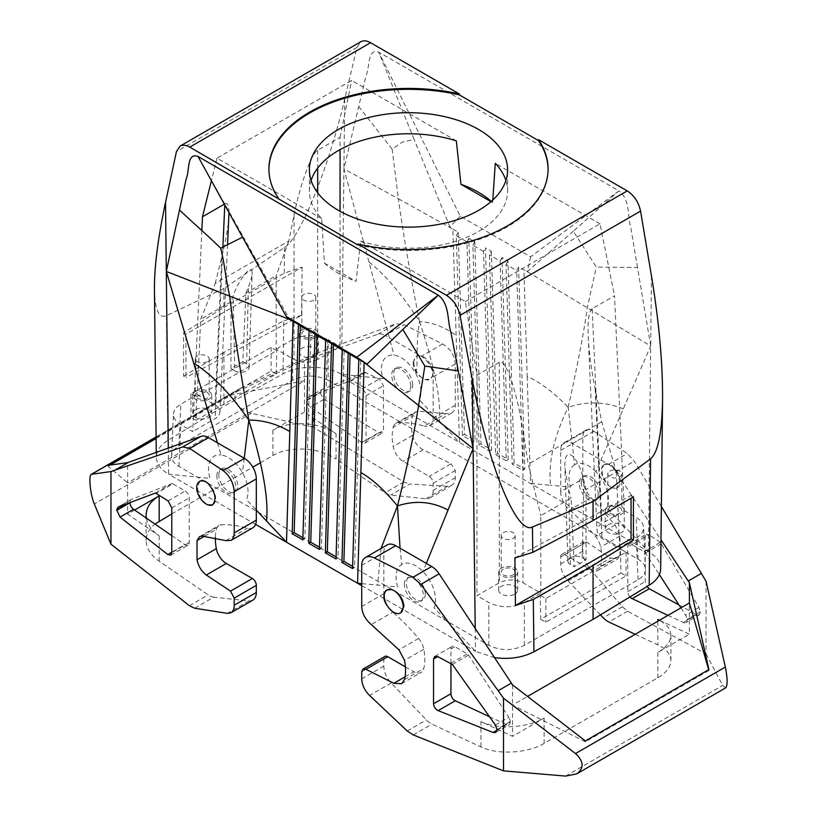 <?xml version="1.0" encoding="UTF-8"?>
<svg xmlns="http://www.w3.org/2000/svg" width="817" height="817" viewBox="0 0 817 817"><rect width="100%" height="100%" fill="white"/><g stroke="black" fill="none" stroke-linecap="round" stroke-linejoin="round"><path stroke-width="0.61" stroke-dasharray="4.08 3.06" d="M317.701 192.832L317.701 359.449L340.066 346.531L340.066 211.297M201.85 230.517L192.73 431.601L180.823 424.728C175.859 421.756 173.408 418.212 173.47 414.086C173.745 410.257 176.196 406.968 180.823 404.221L197.265 394.723L200.686 319.263L215.228 283.489L288.789 241.025L294.018 215.3C300.217 184.254 311.502 153.259 317.701 150.257L340.066 137.348L340.066 149.603M311.093 180.455A99.102 57.21 0 0 0 309.398 190.984A99.102 57.21 0 0 0 321.714 218.609L324.42 263.105L356.059 281.375L360.654 241.086L465.363 301.544L476.944 375.248L476.944 595.685L499.31 582.776C507.204 579.039 515.088 579.039 522.982 582.776L540.813 593.071L540.813 515.639L571.083 498.156L574.198 566.773L586.044 559.931L586.044 489.526L583.93 480.886C577.721 453.935 563.699 444.223 564.915 467.712L568.642 489.71L571.083 498.156M476.944 375.248L499.31 362.339C505.509 357.836 516.783 390.506 522.982 430.876L528.221 464.189L540.813 515.639M456.346 140.881L351.637 80.423L217.005 158.151L321.714 218.609M328.158 380.283L638.077 559.206C642.703 561.963 645.154 565.252 645.42 569.081C645.481 573.207 643.03 576.751 638.077 579.713L524.361 645.359C512.525 650.965 500.688 650.965 488.842 645.359L178.933 466.436C173.97 463.464 171.519 459.92 171.58 455.804C171.856 451.975 174.307 448.676 178.933 445.929L292.639 380.283C304.475 374.686 316.322 374.686 328.158 380.283L328.158 339.658L340.066 346.531M292.639 380.283L292.639 339.658C304.475 334.061 316.322 334.061 328.158 339.658M637.505 267.496L630.918 228.28C627.262 216.219 630.53 199.879 618.959 190.841L573.279 231.221L596.328 267.067L637.505 267.496L650.7 346.02L648.412 551.506L606.98 507.97A27.911 16.115 -120 0 0 595.92 471.705L650.7 346.02L526.699 271.295L518.601 267.057L516.691 270.59L506.04 264.432L512.188 464.219L522.839 470.367L516.691 270.59M358.704 106.527L392.15 149.184L401.933 142.301L414.107 139.319L378.751 52.155L460.247 216.209L530.621 256.834L618.959 190.841L378.751 52.155C367.129 47.815 369.978 67.688 366.098 75.378L343.916 168.905L341.506 374.309L648.412 551.506C656.47 556.306 660.555 562.055 660.677 568.755M154.433 288.758C154.842 309.827 158.835 318.793 166.423 315.668L223.94 288.401L284.551 247.469C300.196 238.074 328.587 168.006 344.733 98.918L356.978 47.386L360.757 41.779M623.31 408.868C605.142 401.515 586.769 401.004 568.193 407.336C553.865 392.466 540.2 382.193 527.2 376.514L523.922 270.131M527.2 376.514L530.488 483.419L550.505 485.257C548.197 461.983 554.089 436.012 568.193 407.336L574.596 464.699A27.911 16.115 60 0 1 595.92 471.705M392.15 149.184L398.379 198.745L452.863 229.107L459.43 442.395L419.397 399.85A27.911 16.115 60 0 0 415.332 372.746A27.911 16.115 -120 0 0 393.998 355.129A27.911 16.115 60 0 0 382.938 378.608L341.506 374.309C326.279 365.158 298.716 364.944 283.07 373.869L223.94 406.263L223.94 352.393L283.693 320.836L283.07 373.869M452.863 229.107L458.194 232.181L464.413 434.276L475.075 440.434L468.856 238.339L474.779 241.75L480.999 443.856L491.65 450.004L485.431 247.908L491.354 251.33L489.454 254.863L495.602 454.64L506.264 460.798L500.116 261.021L489.454 254.863M518.601 267.057L524.82 469.152L514.159 462.994L507.939 260.899L502.016 257.478L508.235 459.573L497.573 453.425L491.354 251.33M196.601 396.878L276.769 350.595L271.132 347.337L190.964 393.62L196.601 396.878L196.07 420.275L276.238 373.992L271.132 371.041L190.964 417.324L196.07 420.275M475.228 628.426L475.494 651.333L361.717 585.646M494.54 657.634L475.494 651.333L434.072 607.797A27.911 16.115 -120 0 0 423.002 571.543A27.911 16.115 60 0 0 401.678 564.527A27.911 16.115 -120 0 0 397.613 586.933L361.717 583.634M514.894 557.909L631.061 495.439L631.061 498.196M633.43 496.807L631.061 495.439M242.557 237.155L243.732 237.686L289.637 319.335M217.455 442.804L221.08 454.957A27.911 16.115 -120 0 1 242.414 472.583A27.911 16.115 60 0 1 246.479 499.677L256.313 510.125M244.242 458.266L242.414 472.583M473.104 441.65L466.956 241.873L456.295 235.715L462.442 435.492L473.104 441.65L475.075 440.434M466.956 241.873L468.856 238.339M315.525 355.895A9.487 5.484 0 0 0 318.313 352.015A9.487 5.484 0 0 0 312.451 346.959A9.487 5.484 0 0 0 302.106 348.144A9.487 5.484 0 0 0 299.328 352.015A9.487 5.484 0 0 0 305.19 357.08A9.487 5.484 0 0 0 315.525 355.895M315.525 337.656A9.487 5.484 0 0 0 318.313 333.785A9.487 5.484 0 0 0 312.451 328.72A9.487 5.484 0 0 0 302.106 329.905A9.487 5.484 0 0 0 299.328 333.785A9.487 5.484 0 0 0 305.19 338.851A9.487 5.484 0 0 0 315.525 337.656M303.883 330.936A6.975 4.034 0 0 0 301.841 333.785A6.975 4.034 0 0 0 306.15 337.503A6.975 4.034 0 0 0 313.759 336.635A6.975 4.034 0 0 0 315.801 333.785A6.975 4.034 0 0 0 311.491 330.058A6.975 4.034 0 0 0 303.883 330.936M215.228 283.489L221.805 256.998C225.972 239.984 228.341 226.197 228.903 215.627M228.974 212.543C228.913 205.333 227.524 202.442 224.838 203.872L224.348 204.158M197.265 394.723L215.096 405.018C218.394 406.989 220.028 409.358 219.987 412.105L218.976 415.179L216.301 417.906L192.73 431.601M325.646 340.158L327.546 341.506L321.398 548.381L319.488 547.278M319.427 549.443L321.398 548.381M608.062 506.55A9.487 5.484 180 0 1 618.408 505.366A9.487 5.484 180 0 1 624.27 510.431A9.487 5.484 180 0 1 621.492 514.302A9.487 5.484 180 0 1 611.147 515.486A9.487 5.484 180 0 1 605.285 510.431A9.487 5.484 180 0 1 608.062 506.55M608.062 524.79A9.487 5.484 180 0 1 618.408 523.595A9.487 5.484 180 0 1 624.27 528.66A9.487 5.484 180 0 1 621.492 532.531A9.487 5.484 180 0 1 611.147 533.726A9.487 5.484 180 0 1 605.285 528.66A9.487 5.484 180 0 1 608.062 524.79M168.292 448.053L168.588 474.146C160.673 469.418 156.578 463.77 156.323 457.203C156.425 450.749 160.255 445.153 167.832 440.404L223.94 406.263M223.94 288.401L223.94 307.417L183.57 332.815L185.939 334.184L185.939 377.485L183.57 376.116L183.57 332.815M223.94 352.393L183.57 376.116M309.061 330.824L310.971 331.927L304.823 538.812L302.913 537.709M325.646 340.403L327.546 341.506M317.701 359.449C309.806 363.177 301.912 363.177 294.018 359.449L276.197 349.155L276.197 275.676L245.917 293.15L242.802 361.768L230.966 368.61L234.796 370.826L233.08 295.968L230.966 301.79L200.686 319.263M309.071 330.589L310.971 331.927M342.231 349.737L344.131 351.075L342.221 349.972M358.806 359.306L360.716 360.644L358.806 359.541M483.531 251.442L472.869 245.294L479.028 445.071L489.679 451.219L483.531 251.442L485.431 247.908M344.131 351.075L337.983 557.95L336.073 556.847M624.28 510.625L636.188 517.498C640.814 520.245 643.265 523.544 643.53 527.373C643.592 531.489 641.141 535.033 636.188 538.005L619.735 547.492L600.148 536.013L597.748 533.205L597.013 530.621C596.972 527.874 598.606 525.515 601.915 523.534L624.28 510.625L614.537 295.815L592.172 308.724L601.915 523.534M195.518 409.685A9.487 5.484 180 0 1 205.864 408.5A9.487 5.484 180 0 1 211.715 413.555A9.487 5.484 180 0 1 208.938 417.436A9.487 5.484 180 0 1 198.592 418.621A9.487 5.484 180 0 1 192.741 413.555A9.487 5.484 180 0 1 195.518 409.685M195.518 391.445A9.487 5.484 180 0 1 205.864 390.26A9.487 5.484 180 0 1 211.715 395.326A9.487 5.484 180 0 1 208.938 399.196A9.487 5.484 180 0 1 198.592 400.391A9.487 5.484 180 0 1 192.741 395.326A9.487 5.484 180 0 1 195.518 391.445M234.796 370.826A8.374 4.831 180 0 0 243.854 371.888A8.374 4.831 180 0 0 249.093 367.497A8.374 4.831 180 0 0 246.642 363.984L242.802 361.768M245.917 293.15L248.358 287.145C250.696 281.324 251.953 276.697 252.116 273.266C252.913 262.114 239.156 278.515 233.08 295.968M223.94 307.417L284.255 273.195L302.106 267.118L185.939 334.184M586.044 559.931L582.204 557.725A8.374 4.831 -0 0 0 573.013 556.694A8.374 4.831 -0 0 0 567.917 561.228A8.374 4.831 -0 0 0 570.368 564.557L574.198 566.773M620.399 548.983L540.231 595.266L545.879 598.524L626.036 552.241L620.399 548.983L620.94 573.003L540.772 619.286L540.231 595.266M524.361 645.359L524.361 602.558L540.813 593.071M592.172 308.724C588.883 311.032 587.556 320.335 588.22 336.624C588.986 352.168 591.314 369.682 595.205 389.188L601.772 421.725L616.314 472.042L586.044 489.526M616.314 472.042L619.735 547.492M503.252 532.653A6.975 4.034 180 0 1 510.86 531.775A6.975 4.034 180 0 1 515.159 535.503A6.975 4.034 180 0 1 513.117 538.352A6.975 4.034 180 0 1 505.519 539.22A6.975 4.034 180 0 1 501.209 535.503A6.975 4.034 180 0 1 503.252 532.653M337.983 557.95L336.012 559.012M514.159 462.994L512.188 464.219M507.939 260.899L506.04 264.432M514.894 594.071A9.487 5.484 0 0 0 517.672 590.201A9.487 5.484 0 0 0 511.82 585.135A9.487 5.484 0 0 0 501.475 586.33A9.487 5.484 0 0 0 498.697 590.201A9.487 5.484 0 0 0 504.549 595.266A9.487 5.484 0 0 0 514.894 594.071M514.894 575.842A9.487 5.484 0 0 0 517.672 571.971A9.487 5.484 0 0 0 511.82 566.906A9.487 5.484 0 0 0 501.475 568.091A9.487 5.484 0 0 0 498.697 571.971A9.487 5.484 0 0 0 504.549 577.027A9.487 5.484 0 0 0 514.894 575.842M503.252 569.122A6.975 4.034 0 0 0 501.209 571.971A6.975 4.034 0 0 0 505.519 575.689A6.975 4.034 0 0 0 513.117 574.821A6.975 4.034 0 0 0 515.159 571.971A6.975 4.034 0 0 0 510.86 568.244A6.975 4.034 0 0 0 503.252 569.122M489.679 451.219L491.65 450.004M524.361 602.558C512.525 608.154 500.688 608.154 488.842 602.558L476.944 595.685M340.066 137.348L351.637 80.423M217.005 158.151L211.409 180.72M524.82 469.152L522.839 470.367M360.716 360.644L354.558 567.529L352.587 568.581M354.558 567.529L352.658 566.426M609.839 507.582A6.975 4.034 0 0 0 607.797 510.431A6.975 4.034 0 0 0 612.107 514.148A6.975 4.034 0 0 0 619.715 513.28A6.975 4.034 0 0 0 621.757 510.431A6.975 4.034 0 0 0 617.448 506.703A6.975 4.034 0 0 0 609.839 507.582M410.675 385.981A13.399 7.741 -120 0 0 404.823 372.491A13.399 7.741 -120 0 0 394.499 368.906A13.399 7.741 -120 0 0 391.721 375.044A13.399 7.741 -120 0 0 397.573 388.524A13.399 7.741 -120 0 0 407.897 392.109A13.399 7.741 -120 0 0 410.675 385.981M530.621 256.834L527.373 271.561L526.699 271.295M573.279 231.221L527.373 271.561M598.197 494.244A13.399 7.741 -120 0 0 592.345 480.764A13.399 7.741 -120 0 0 582.021 477.169A13.399 7.741 -120 0 0 579.243 483.307A13.399 7.741 -120 0 0 585.095 496.787A13.399 7.741 -120 0 0 595.419 500.382A13.399 7.741 -120 0 0 598.197 494.244M574.596 464.699A27.911 16.115 -120 0 0 570.521 487.095L550.505 485.257M497.573 453.425L495.602 454.64M302.106 267.118L301.555 315.321L185.939 377.485M301.555 315.321L283.693 320.836M568.193 407.336C575.148 376.341 583.277 336.778 587.3 307.815L596.328 267.067M472.869 245.294L474.779 241.75M479.028 445.071L480.999 443.856M271.132 347.337L271.132 371.041M190.964 393.62L190.964 417.324M508.235 459.573L506.264 460.798M198.041 156.486L243.732 237.686M368.957 262.012C385.032 274.441 401.903 294.273 419.55 321.52C411.462 281.834 402.955 232.661 398.379 198.745L343.916 168.905L393.998 355.129M460.247 216.209L449.881 226.82L414.107 139.319M288.789 241.025L276.197 275.676M302.852 539.863L304.823 538.812M425.279 594.071A13.399 7.741 60 0 1 422.501 600.209A13.399 7.741 60 0 1 412.177 596.624A13.399 7.741 60 0 1 406.335 583.134A13.399 7.741 60 0 1 409.103 577.006A13.399 7.741 60 0 1 419.427 580.591A13.399 7.741 60 0 1 425.279 594.071M400.677 612.801C398.155 613.904 395.234 613.342 391.925 611.096M386.829 589.864A13.399 7.741 60 0 1 387.003 589.762A13.399 7.741 60 0 1 391.925 589.598M381.059 548.473L377.587 585.095M400.044 548.217L401.678 564.527M426.321 563.393L423.002 571.543M292.639 339.658L276.197 349.155M609.839 471.113A6.975 4.034 180 0 1 617.448 470.235A6.975 4.034 180 0 1 621.757 473.962A6.975 4.034 180 0 1 619.715 476.811A6.975 4.034 180 0 1 612.107 477.679A6.975 4.034 180 0 1 607.797 473.962A6.975 4.034 180 0 1 609.839 471.113M456.295 235.715L458.194 232.181M462.442 435.492L464.413 434.276M197.295 392.477A6.975 4.034 0 0 0 195.253 395.326A6.975 4.034 0 0 0 199.552 399.043A6.975 4.034 0 0 0 207.161 398.175A6.975 4.034 0 0 0 209.203 395.326A6.975 4.034 0 0 0 204.893 391.598A6.975 4.034 0 0 0 197.295 392.477M207.161 361.706A6.975 4.034 180 0 1 199.552 362.574A6.975 4.034 180 0 1 195.253 358.857A6.975 4.034 180 0 1 197.295 356.008A6.975 4.034 180 0 1 204.893 355.129A6.975 4.034 180 0 1 209.203 358.857A6.975 4.034 180 0 1 207.161 361.706M540.772 619.286L545.879 622.237L626.036 575.944L620.94 573.003M413.831 362.278A13.399 7.741 -120 0 0 425.085 379.517A13.399 7.741 -120 0 0 430.008 379.354A13.399 7.741 -120 0 0 432.367 369.754A13.399 7.741 -120 0 0 425.085 358.02A13.399 7.741 -120 0 0 416.609 356.141A13.399 7.741 -120 0 0 413.831 362.278M212.696 504.804A13.399 7.741 -120 0 0 212.88 504.712A13.399 7.741 -120 0 0 215.228 495.112A13.399 7.741 -120 0 0 207.947 483.378M218.813 474.871A13.399 7.741 60 0 1 221.581 468.733A13.399 7.741 60 0 1 231.905 472.328A13.399 7.741 60 0 1 237.757 485.809A13.399 7.741 60 0 1 234.979 491.946A13.399 7.741 60 0 1 224.655 488.352A13.399 7.741 60 0 1 218.813 474.871M216.832 476.015A13.399 7.741 60 0 1 219.61 469.877A13.399 7.741 60 0 1 229.934 473.462A13.399 7.741 60 0 1 235.786 486.952A13.399 7.741 60 0 1 233.008 493.08A13.399 7.741 60 0 1 222.684 489.495A13.399 7.741 60 0 1 216.832 476.015M415.332 372.746C418.743 369.192 415.199 346.245 419.55 321.52C432.428 322.358 444.632 327.014 456.141 335.491M604.478 464.209C600.138 469.724 601.669 476.903 609.053 485.737A13.399 7.741 60 0 1 601.772 474.003A13.399 7.741 60 0 1 604.131 464.403A13.399 7.741 60 0 1 609.053 464.24C615.221 467.896 618.704 473.799 619.521 481.938L616.937 487.953C614.711 489.087 612.076 488.352 609.053 485.737A13.399 7.741 -120 0 0 617.529 487.616A13.399 7.741 -120 0 0 620.307 481.479A13.399 7.741 -120 0 0 609.053 464.24L604.131 464.403M581.224 482.163A13.399 7.741 -120 0 0 587.066 495.653A13.399 7.741 -120 0 0 597.39 499.238A13.399 7.741 -120 0 0 600.168 493.1A13.399 7.741 -120 0 0 594.316 479.62A13.399 7.741 -120 0 0 583.992 476.035A13.399 7.741 -120 0 0 581.224 482.163M313.759 300.166A6.975 4.034 180 0 1 306.15 301.034A6.975 4.034 180 0 1 301.841 297.317A6.975 4.034 180 0 1 303.883 294.467A6.975 4.034 180 0 1 311.491 293.589A6.975 4.034 180 0 1 315.801 297.317A6.975 4.034 180 0 1 313.759 300.166M601.772 421.725L528.221 464.189M502.016 257.478L500.116 261.021M199.787 481.336L197.489 487.177C198.296 495.316 201.789 501.219 207.947 504.875M449.881 226.82L450.453 227.269M230.966 368.61L230.966 301.79M419.55 321.52C434.562 367.007 441.19 400.207 439.413 421.123M465.363 301.544L599.995 223.817L614.537 295.815M255.598 524.381L168.588 474.146L210.02 478.445A27.911 16.115 60 0 1 221.08 454.957M599.995 223.817L495.286 163.359M492.794 200.012L492.59 202.555L490.986 201.625M545.879 598.524L545.879 622.237M626.036 552.241L626.036 575.944M276.238 373.992L276.769 350.595M413.045 362.728C413.974 370.795 417.987 376.392 425.085 379.517L430.355 379.149C435.338 373.257 433.582 366.21 425.085 358.02C421.603 355.671 418.58 355.16 416.016 356.488L413.045 362.728M412.646 384.838A13.399 7.741 -120 0 0 406.795 371.357A13.399 7.741 -120 0 0 396.47 367.762A13.399 7.741 -120 0 0 393.702 373.9A13.399 7.741 -120 0 0 399.544 387.381A13.399 7.741 -120 0 0 409.868 390.975A13.399 7.741 -120 0 0 412.646 384.838M321.632 389.597L320.121 392.936L306.845 400.596A5.586 3.227 -120 0 0 310.419 407.193L361.737 442.528A5.586 3.227 60 0 0 364.903 443.049A5.586 3.227 60 0 0 366.067 440.496L366.067 395.745A5.586 3.227 -120 0 0 362.115 388.912L349.747 381.764A2.788 1.614 -120 0 0 348.481 381.57L308.254 397.317L321.632 389.597L364.668 372.225L348.481 381.57M306.845 400.596L306.845 399.993A5.586 3.227 60 0 1 307.999 397.44A5.586 3.227 60 0 1 308.254 397.317M393.191 427.301A14.512 8.384 60 0 1 395.918 423.267A14.512 8.384 60 0 1 398.42 422.583A167.495 96.702 60 0 1 424.237 426.106L445.725 413.708L451.576 413.055C453.986 411.574 455.232 408.97 455.283 405.252L455.283 364.035C454.518 355.364 450.29 348.685 442.61 343.998L404.088 324.666L396.112 323.716L318.814 352.474L304.475 360.542L304.475 411.982L336.063 433.735L336.063 459.072L385.032 492.784A16.748 9.671 -120 0 0 390.649 495.082L425.81 498.778A16.748 9.671 -120 0 0 429.711 498.033A16.748 9.671 -120 0 0 433.173 490.374L433.173 483.245A5.586 3.227 -120 0 0 429.231 476.403L403.169 461.36A14.512 8.384 60 0 1 393.191 446.531A50.245 29.014 60 0 1 393.191 427.301L412.503 416.149C411.104 421.848 411.104 428.261 412.503 435.379C414.137 441.864 417.701 446.674 423.186 449.81L451.055 463.801L429.231 476.403M455.283 364.035L433.173 376.8L433.173 418.018A16.748 9.671 60 0 1 429.711 425.677A16.748 9.671 60 0 1 424.237 426.106M433.173 376.8A16.748 9.671 -120 0 0 421.337 356.283L385.328 335.501L404.088 324.666M305.619 360.093L377.873 334.245A16.748 9.671 60 0 1 385.328 335.501M320.121 392.936L323.94 399.39L378.853 432.653L382.244 433.041L383.479 430.436L383.479 385.695L379.251 379.017L364.668 372.225M425.81 498.778L447.41 486.309L451.576 485.41C453.986 483.93 455.232 481.325 455.283 477.608L455.283 470.48L451.055 463.801M447.41 486.309L409.777 484.032L390.649 495.082M313.503 427.291L251.37 413.3C236.399 410.195 229.24 394.049 240.3 388.33L313.503 354.619L313.503 427.291L403.772 481.969L409.777 484.032M313.503 354.619L318.814 352.474M445.725 413.708L418.1 411.227L415.414 412.003L412.503 416.149M170.712 555.162L188.043 545.153A5.586 3.227 60 0 0 189.197 542.6L189.197 497.859A5.586 3.227 -120 0 0 185.255 491.017L172.887 483.878L156.609 493.274M188.043 545.153A5.586 3.227 60 0 1 184.877 544.643L171.784 552.2M171.784 535.625L184.877 544.643M172.887 483.878A2.788 1.614 60 0 0 171.611 483.684L131.394 499.432A5.586 3.227 -120 0 0 131.139 499.555A5.586 3.227 -120 0 0 129.985 502.108L129.985 502.629M156.118 438.494L231.62 394.907L304.475 380.763L127.615 482.878L127.615 462.647M252.841 527.792A16.748 9.671 60 0 1 247.377 528.221A167.495 96.702 60 0 0 221.55 524.698A14.512 8.384 60 0 0 219.048 525.372A14.512 8.384 60 0 0 216.331 529.406A50.245 29.014 60 0 0 215.351 537.637M194.65 608.236L213.778 597.186L248.95 600.893A16.748 9.671 -120 0 0 252.841 600.148M213.778 597.186A16.748 9.671 60 0 1 208.161 594.899L159.192 561.187C150.675 555.141 146.314 548.227 146.11 540.466C146.212 534.236 149.164 528.762 154.975 524.054M146.366 518.131C147.591 524.79 151.86 530.693 159.192 535.84L127.615 514.097L127.615 482.878L108.089 466.221L108.089 465.343M251.37 413.3L94.312 503.977M260.337 462.81L272.898 455.559C289.422 445.571 319.529 447.246 336.063 459.072M171.784 513.934L252.8 467.161M156.108 437.616L231.62 394.019L304.475 360.542M108.089 466.221L110.101 465.057M231.62 394.907L231.62 394.019M304.475 411.982L272.898 430.222C289.422 420.234 319.529 421.899 336.063 433.735M134.631 510.043L127.615 514.097M404.354 584.278A13.399 7.741 60 0 1 407.132 578.14A13.399 7.741 60 0 1 417.456 581.735A13.399 7.741 60 0 1 423.308 595.215A13.399 7.741 60 0 1 420.53 601.353A13.399 7.741 60 0 1 410.205 597.758A13.399 7.741 60 0 1 404.354 584.278M629.968 596.921A5.586 3.227 -120 0 1 627.803 591.61L627.803 546.859A5.586 3.227 60 0 1 628.957 544.306A5.586 3.227 60 0 1 631.755 544.582L644.123 551.72A2.788 1.614 -120 0 1 645.389 552.986L659.37 574.596M680.898 607.899L685.616 615.181A5.586 3.227 60 0 1 687.026 619.49L687.026 620.093L700.292 611.831L687.026 619.49M667.979 615.354L683.451 622.564A5.586 3.227 -120 0 0 685.861 622.646A5.586 3.227 -120 0 0 687.026 620.093M600.444 614.884L568.05 580.897A16.748 9.671 60 0 1 560.687 563.985L560.687 556.867A5.586 3.227 60 0 1 561.851 554.304A5.586 3.227 60 0 1 564.639 554.59L590.691 569.633A14.512 8.384 -120 0 0 597.952 570.348A14.512 8.384 -120 0 0 600.669 566.314L619.98 555.162L619.98 535.932L615.13 524.984L591.11 497.655C585.922 492.12 583.154 485.86 582.797 478.874L560.687 491.63L560.687 450.422A16.748 9.671 60 0 1 564.159 442.753A16.748 9.671 60 0 1 572.533 443.58L608.542 464.373A16.748 9.671 60 0 1 615.998 471.726L660.994 539.782M560.687 491.63A16.748 9.671 -120 0 0 569.633 510.053A167.495 96.702 -120 0 1 595.45 536.34A14.512 8.384 -120 0 1 600.669 547.084A50.245 29.014 -120 0 1 600.669 566.314M635.187 634.288L657.808 644.827C666.335 648.953 670.696 654.203 670.89 660.585C670.696 666.989 666.335 672.718 657.808 677.783L544.112 743.429C527.578 753.345 497.471 755.02 480.947 746.942L431.979 724.117A16.748 9.671 60 0 1 426.362 719.92L391.19 683.012A16.748 9.671 60 0 1 383.827 666.1L383.827 658.972A5.586 3.227 60 0 1 384.981 656.419M659.472 620.266L689.395 634.217L689.395 602.987M628.957 544.306L646.298 534.298L645.216 536.81L645.216 581.551L646.962 586.586M679.009 604.968L696.972 614.762L699.219 614.935L685.861 622.646M646.298 534.298L648.892 534.686L631.755 544.582M644.123 551.72L660.391 542.325L698.984 607.46L700.292 611.831M660.391 542.325L648.892 534.686M700.292 612.423L699.219 614.935M706.041 581.244L706.041 653.917L627.579 611.187L622.36 606.755L589.649 568.428C585.309 563.046 583.032 557.306 582.797 551.23L582.797 544.102L583.879 541.589L586.473 541.977L610.707 558.072L617.458 559.083L619.98 555.162M582.797 478.874L582.797 437.657C582.848 433.939 583.92 431.427 586.024 430.13C588.199 428.966 590.793 429.354 593.816 431.294L627.303 453.537L634.237 461.197L661.372 506.489M361.717 565.293L383.827 552.537L383.827 593.745A16.748 9.671 -120 0 0 392.763 612.168L371.286 624.566M706.041 653.917L722.698 685.412L725.659 687.883M565.63 776.089L722.698 685.412M405.416 666.876L413.831 671.737A14.512 8.384 -120 0 0 421.092 672.462A14.512 8.384 -120 0 0 423.809 668.429A50.245 29.014 -120 0 0 423.809 649.198A14.512 8.384 -120 0 0 418.59 638.455A167.495 96.702 -120 0 0 392.763 612.168M496.889 729.867L510.155 722.197A5.586 3.227 60 0 1 509.001 724.761A5.586 3.227 60 0 1 506.591 724.679L489.465 716.693M450.943 663.21L450.943 648.974A5.586 3.227 60 0 1 452.097 646.421A5.586 3.227 60 0 1 454.885 646.696L467.253 653.835A2.788 1.614 60 0 1 468.529 655.101L508.746 717.295L495.378 725.016M510.155 722.197L510.155 721.605A5.586 3.227 -120 0 0 508.746 717.295M383.827 552.537A16.748 9.671 60 0 1 387.299 544.868M512.525 684.881L512.525 736.321L480.947 721.605L480.947 746.942M708.696 669.715L708.911 670.471L708.911 669.583M708.911 670.471L585.381 741.785L585.381 740.907M585.381 741.785L512.525 705.102L527.547 696.431M670.89 660.585L670.89 635.238C670.696 641.641 666.335 647.381 657.808 652.446L689.395 634.217M480.947 721.605C497.471 729.673 527.578 727.998 544.112 718.092L512.525 736.321M670.89 635.238C670.737 629.325 666.917 624.341 659.431 620.287M360.654 241.086A99.102 57.21 0 0 0 478.578 231.446A99.102 57.21 0 0 0 507.602 190.984A99.102 57.21 0 0 0 505.907 180.455M357.723 244.977A139.574 80.587 0 0 0 548.084 169.916A139.574 80.587 0 0 0 548.074 169.466M268.926 169.466A139.574 80.587 0 0 0 268.926 169.916A139.574 80.587 0 0 0 278.495 199.236M324.42 263.105A99.102 57.21 0 0 0 356.059 281.375M492.59 202.555A99.102 57.21 0 0 0 491.283 201.37M317.701 150.257L317.701 168.067M499.31 362.339L499.31 582.776M651.476 276.013L650.7 346.02M344.733 98.918L343.916 168.905M224.838 203.872L224.787 204.955M222.867 247.306L215.096 418.682M221.805 256.998L215.096 405.018M166.423 315.668L167.832 440.404M294.018 215.3L294.018 359.449M638.077 559.206L636.188 517.498M638.077 579.713L636.188 538.005M246.642 363.984L248.358 287.145M284.551 247.469L284.255 273.195M570.368 564.557L568.642 489.71M582.204 557.725L583.93 480.886M356.978 47.386L176.441 151.615M595.205 389.188L601.915 537.208M488.842 645.359L488.842 602.558M178.933 466.436L180.823 424.728M522.982 430.876L522.982 582.776M178.933 445.929L180.823 404.221M361.737 442.528L378.853 432.653M366.067 440.496L383.479 430.436M306.845 399.993L320.121 392.334M323.94 399.39L310.419 407.193M366.016 372.368L349.747 381.764M398.42 422.583L418.1 411.227M412.503 435.379L393.191 446.531M423.186 449.81L403.169 461.36M455.283 477.608L433.173 490.374M455.283 470.48L433.173 483.245M403.772 481.969L385.032 492.784M189.197 542.6L171.784 552.66M171.784 507.908L189.197 497.859M168.108 500.913L185.255 491.017M159.192 535.84L159.192 561.187M127.35 503.629L129.985 502.108M118.016 507.153L131.394 499.432M171.611 483.684L155.434 493.029M204.638 536.156L216.331 529.406M201.881 536.054L221.55 524.698M248.95 600.893L227.361 613.353M189.421 605.724L208.161 594.899M241.505 387.707L156.098 437.013M225.89 540.629L247.377 528.221M377.873 334.245L396.112 323.716M272.898 430.222L272.898 455.559M433.173 418.018L455.283 405.252M442.61 343.998L421.337 356.283M366.067 395.745L383.479 385.695M362.115 388.912L379.251 379.017M657.808 621.226L657.808 644.827M627.803 591.61L645.216 581.551M645.216 536.81L627.803 546.859M683.451 622.564L696.972 614.762M645.389 552.986L661.576 543.642M698.984 607.46L685.616 615.181M560.687 556.867L582.797 544.102M582.797 551.23L560.687 563.985M383.827 593.745L361.717 606.51M627.579 611.187L608.839 622.003M413.239 734.932L431.979 724.117M591.11 497.655L569.633 510.053M582.797 437.657L560.687 450.422M593.816 431.294L572.533 443.58M608.542 464.373L627.303 453.537M615.998 471.726L634.237 461.197M568.05 580.897L589.649 568.428M622.36 606.755L603.222 617.805M405.069 676.803L413.831 671.737M361.717 671.737L383.827 658.972M496.869 730.296L506.591 724.679M450.943 648.974L454.885 646.696M452.342 664.446L468.529 655.101M510.155 721.605L496.889 729.264M450.984 663.23L467.253 653.835M418.59 638.455L398.91 649.811M423.809 649.198L404.497 660.34M404.497 679.581L423.809 668.429M657.808 652.446L657.808 677.783M544.112 718.092L544.112 743.429M407.223 730.96L426.362 719.92M391.19 683.012L369.601 695.471M361.717 678.866L383.827 666.1M615.13 524.984L595.45 536.34M619.98 535.932L600.669 547.084M590.691 569.633L610.707 558.072M564.639 554.59L586.473 541.977M318.313 333.785L318.313 352.015M227.586 244.61L219.987 412.105M624.27 510.431L624.27 528.66M645.42 569.081L643.53 527.373M211.715 395.326L211.715 413.555M567.917 561.228L564.915 467.712M517.672 571.971L517.672 590.201M588.22 336.624L597.013 530.621M195.253 358.857L195.253 395.326M171.58 455.804L173.47 414.086M219.61 469.877L221.581 468.733M156.272 452.363L156.323 457.203M607.797 473.962L607.797 510.431M597.39 499.238L595.419 500.382M301.841 297.317L301.841 333.785M501.209 535.503L501.209 571.971M249.093 367.497L252.116 273.266M396.47 367.762L394.499 368.906M364.903 443.049L382.244 433.041M307.999 397.44L321.357 389.729M395.918 423.267L415.414 412.003M429.711 498.033L451.576 485.41M131.139 499.555L117.781 507.265M199.552 536.636L219.048 525.372M240.3 388.33L156.098 436.942M146.11 540.466L146.11 515.129M429.711 425.677L451.576 413.055M407.132 578.14L409.103 577.006M617.529 487.616L616.937 487.953M564.159 442.753L586.024 430.13M495.643 732.471L509.001 724.761M434.767 656.429L452.097 646.421M401.586 683.717L421.092 672.462M597.952 570.348L617.458 559.083M561.851 554.304L583.879 541.589M548.084 169.916L548.084 169.007M268.926 169.916L268.926 169.007M507.602 190.984L507.602 169.916M416.609 356.141L416.016 356.488M315.801 297.317L315.801 333.785M309.398 190.984L309.398 169.916M605.285 510.431L605.285 528.66M498.697 571.971L498.697 590.201M420.53 601.353L422.501 600.209M192.741 395.326L192.741 413.555M621.757 473.962L621.757 510.431M299.328 333.785L299.328 352.015M515.159 535.503L515.159 571.971M233.008 493.08L234.979 491.946M583.992 476.035L582.021 477.169M409.868 390.975L407.897 392.109M209.203 358.857L209.203 395.326"/><path stroke-width="1.23" d="M340.066 149.603L340.066 211.297M490.986 201.625L460.941 184.285L456.346 140.881A99.102 57.21 0 0 0 338.432 150.522A99.102 57.21 0 0 0 311.093 180.455M156.272 452.363L154.433 288.758C154.362 266.434 158.059 237.635 165.534 202.381L176.441 151.615L180.046 146.11C182.742 144.66 185.98 144.997 189.769 147.111L357.723 244.977L357.693 244.058A139.574 80.587 0 0 0 548.084 169.007A139.574 80.587 0 0 0 538.505 139.666L627.242 190.902L446.429 295.294C453.384 299.839 457.918 306.528 460.032 315.342L472.277 379.476C488.423 465.874 516.804 535.441 532.449 526.996L593.06 501.515L593.06 520.531L633.43 496.807L633.43 540.119L631.061 538.75L515.445 605.499L533.317 599.423L533.93 651.772C522.543 657.624 509.41 659.574 494.54 657.634M593.06 501.515L650.577 458.797C658.032 452.547 662.025 432.734 662.556 399.36C662.771 363.197 659.074 322.082 651.476 276.013L640.559 211.113C638.628 202.197 634.186 195.457 627.242 190.902M180.046 146.11L360.757 41.779C363.514 40.288 366.792 40.605 370.581 42.719L459.317 93.955A139.574 80.587 0 0 0 268.926 169.007A139.574 80.587 0 0 0 278.505 198.347M538.505 139.666L538.515 140.606L459.287 94.854L459.317 93.955M381.059 548.473L397.46 505.917C384.572 490.2 372.378 479.079 360.869 472.553L364.137 362.38L473.094 448.564L448.053 510.053C431.968 501.495 415.107 500.116 397.46 505.917C405.538 474.258 414.056 434.47 418.621 405.201L424.85 366.067L458.296 370.959L473.094 448.564L475.228 628.426M593.06 520.531L532.755 552.384L514.894 557.909L515.445 605.499M631.061 498.196L631.061 538.75M533.317 599.423L593.06 565.507L633.43 540.119M662.556 399.36L660.677 568.755C660.442 575.086 656.613 580.581 649.178 585.238L593.06 619.378L533.93 651.772M593.06 565.507L593.06 619.378M356.753 357.223L367.119 364.076L438.259 295.172L356.753 357.223L286.379 316.587L290.311 319.733L229.7 296.132C224.941 274.778 225.114 265.923 220.672 248.184L242.557 237.155M244.242 458.266L248.807 420.091C230.231 393.385 211.869 374.421 193.7 363.197L217.455 442.804M227.586 244.61L228.974 212.543M302.913 537.709L294.161 532.653L300.309 325.779L298.409 324.431L292.19 533.715L302.852 539.863L309.071 330.589L314.984 334.01L308.765 543.285L319.427 549.443L325.646 340.158L342.221 349.972M300.309 325.779L309.061 330.824M319.488 547.278L310.746 542.222L316.894 335.348L325.646 340.403M292.19 533.715L294.161 532.653M298.409 324.431L290.311 319.733M314.984 334.01L316.894 335.348M358.806 359.541L342.231 349.737L336.012 559.012L325.35 552.854L331.569 343.579M364.137 362.38L358.806 359.306L352.587 568.581L341.935 562.433L348.154 353.148M367.119 364.076L366.547 363.749M336.073 556.847L327.321 551.802L333.469 344.917M327.321 551.802L325.35 552.854M211.409 180.72L202.473 216.781L224.348 204.158M289.8 431.519L286.512 542.222L266.495 520.95C268.813 499.728 262.911 466.109 248.807 420.091C263.145 420.091 276.81 423.9 289.8 431.519L293.078 321.357M360.869 472.553L357.57 583.246L255.598 524.381M352.658 566.426L343.906 561.371L341.935 562.433M308.765 543.285L310.746 542.222M343.906 561.371L350.054 354.496M248.807 420.091C241.852 379.752 233.733 330.364 229.7 296.132L166.311 271.438L168.292 448.053M458.296 370.959L450.902 332.202C447.022 320.284 449.881 304.179 438.259 295.172L198.041 156.486C186.48 152.105 189.738 171.744 186.082 179.311L166.311 271.438L193.7 363.197M220.672 248.184C206.405 234.213 197.704 227.146 179.495 210M357.693 244.058L446.429 295.294M201.85 230.517L202.473 216.781M361.717 585.646L357.57 583.246L361.717 583.634M391.925 611.096C383.418 602.905 381.662 595.859 386.655 589.966L391.925 589.598A13.399 7.741 60 0 1 403.169 606.837A13.399 7.741 60 0 1 400.401 612.975A13.399 7.741 60 0 1 391.925 611.096A13.399 7.741 60 0 1 384.674 599.504A13.399 7.741 60 0 1 386.829 589.864M391.925 589.598C399.013 592.723 403.026 598.32 403.955 606.388L400.677 612.801M397.46 505.917L400.044 548.217M448.053 510.053L426.321 563.393M198.041 156.486L286.379 316.587M207.947 504.875L212.532 504.906C216.862 499.391 215.341 492.212 207.947 483.378A13.399 7.741 60 0 0 199.471 481.499A13.399 7.741 60 0 0 196.703 487.637A13.399 7.741 60 0 0 207.947 504.875A13.399 7.741 -120 0 0 212.696 504.804M266.495 520.95L256.313 510.125M424.85 366.067L402.904 329.578M505.907 180.455A99.102 57.21 0 0 0 495.286 163.359L492.794 200.012M197.02 540.558L199.552 536.636L201.881 536.054L225.89 540.629L230.976 540.415C233.08 539.118 234.152 536.606 234.203 532.888L234.203 491.681C233.539 482.939 229.863 475.943 223.194 470.684L189.697 448.441L182.773 446.889L110.959 471.552L110.959 544.224L189.421 605.724L194.65 608.236L227.361 613.353L230.976 612.77C233.08 611.473 234.152 608.961 234.203 605.244L234.203 598.115L230.537 591.12L206.303 575.025C201.533 571.471 198.439 566.395 197.02 559.788L197.02 540.558L204.638 536.156M230.976 612.77L252.841 600.148A16.748 9.671 -120 0 0 256.313 592.478L256.313 585.36A5.586 3.227 -120 0 0 252.361 578.518L226.309 563.475A14.512 8.384 60 0 1 216.331 548.636A50.245 29.014 60 0 1 215.351 537.637M207.947 483.378C204.924 480.764 202.299 480.028 200.073 481.162L199.787 481.336M116.708 509.767L118.016 507.153L155.434 493.029L168.108 500.913L171.784 507.908L171.784 552.66L170.712 555.162L167.761 554.518L120.028 517.11L116.708 509.767L127.35 503.629M129.985 502.629L129.985 502.71A5.586 3.227 60 0 0 133.549 509.308L171.784 535.625M234.203 532.888L256.313 520.123L256.313 478.915A16.748 9.671 -120 0 0 244.467 458.398L208.458 437.606A16.748 9.671 -120 0 0 201.013 436.36L127.615 462.647L108.089 465.343L156.108 437.616M256.313 520.123A16.748 9.671 60 0 1 252.841 527.792L230.976 540.415M110.959 544.224L94.312 503.977C90.299 494.54 88.379 475.371 91.341 474.33L110.959 471.552M154.975 524.054L171.784 513.934M252.8 467.161L260.337 462.81M115.575 469.816L128.759 462.197M110.101 465.057L156.118 438.494M134.631 510.043L159.192 495.868C150.675 500.964 146.314 507.377 146.11 515.129L146.366 518.131M659.37 574.596L680.898 607.899M667.979 615.354L632.133 598.647L649.239 588.761L646.962 586.586M629.968 596.921A5.586 3.227 -120 0 0 632.133 598.647M527.547 696.431L689.395 602.987L689.395 582.766L660.994 539.782M600.444 614.884L603.222 617.805A16.748 9.671 -120 0 0 608.839 622.003L635.187 634.288M659.431 620.287L657.808 619.49L659.472 620.266M649.239 588.761L679.009 604.968M576.7 773.883C584.267 768.082 583.869 761.311 575.505 753.55L503.497 698.188L503.497 770.86L565.63 776.089L576.7 773.883L725.659 687.883C727.692 685.289 727.579 678.335 725.343 667.05L706.041 581.244L661.372 506.489M503.497 770.86L413.239 734.932L407.223 730.96L369.601 695.471C364.607 690.467 361.982 684.932 361.717 678.866L361.717 671.737L362.952 669.133L365.945 669.297L393.825 683.288L401.586 683.717L404.497 679.581C405.906 673.872 405.906 667.458 404.497 660.34L398.91 649.811L371.286 624.566C365.311 619.49 362.125 613.475 361.717 606.51L361.717 565.293C361.778 561.575 363.014 558.971 365.434 557.49C367.926 556.132 370.918 556.295 374.39 557.98L412.912 577.313L420.888 584.369L498.196 690.722L511.381 683.104L512.525 684.881L585.381 740.907L708.911 669.583L689.395 582.766M365.434 557.49L387.299 544.868A16.748 9.671 60 0 1 395.673 545.695L431.682 566.487L412.912 577.313M431.682 566.487A16.748 9.671 -120 0 1 439.127 573.83L511.381 683.104M503.497 698.188L498.196 690.722M701.435 573.381L688.241 580.989M362.952 669.133L384.981 656.419A5.586 3.227 60 0 1 387.779 656.694L405.416 666.876M437.749 656.592L452.342 664.446L495.378 725.016L496.889 729.264L495.643 732.471L493.07 732.481L438.157 710.637C435.39 709.187 433.847 706.899 433.531 703.774L433.531 659.023L434.767 656.429L437.749 656.592L433.531 659.023M450.943 663.21L450.943 693.715A5.586 3.227 -120 0 0 455.263 700.751L438.157 710.637M489.465 716.693L455.263 700.751M689.395 602.987L708.696 669.715M478.578 210.377A99.102 57.21 0 0 0 507.602 169.916A99.102 57.21 0 0 0 446.429 117.056A99.102 57.21 0 0 0 338.432 129.464A99.102 57.21 0 0 0 309.398 169.916A99.102 57.21 0 0 0 370.581 222.775A99.102 57.21 0 0 0 478.578 210.377M548.074 169.466A139.574 80.587 0 0 0 538.515 140.606M459.287 94.854A139.574 80.587 0 0 0 268.926 169.466M491.283 201.37A99.102 57.21 0 0 0 460.941 184.285M317.701 168.067L317.701 192.832M472.277 379.476L473.094 448.564M532.449 526.996L532.755 552.384M650.577 458.797L649.178 585.238M224.787 204.955L222.867 247.306M640.559 211.113L460.032 315.342M165.534 202.381L166.311 271.438M370.581 42.719L189.769 147.111M256.313 585.36L234.203 598.115M234.203 605.244L256.313 592.478M252.361 578.518L230.537 591.12M171.784 552.2L167.761 554.518M133.549 509.308L120.028 517.11M129.985 502.71L116.708 510.37M216.331 548.636L197.02 559.788M226.309 563.475L206.303 575.025M156.098 437.013L91.667 474.217M234.203 491.681L256.313 478.915M223.194 470.684L244.467 458.398M208.458 437.606L189.697 448.441M201.013 436.36L182.773 446.889M159.192 495.868L159.192 521.205M657.808 619.49L657.808 621.226M374.39 557.98L395.673 545.695M439.127 573.83L420.888 584.369M575.505 753.55L725.343 667.05M365.945 669.297L387.779 656.694M393.825 683.288L405.069 676.803M450.943 693.715L433.531 703.774M493.07 732.481L496.869 730.296M400.401 612.975L400.994 612.627M156.098 436.942L91.341 474.33M199.471 481.499L200.073 481.162"/></g></svg>
